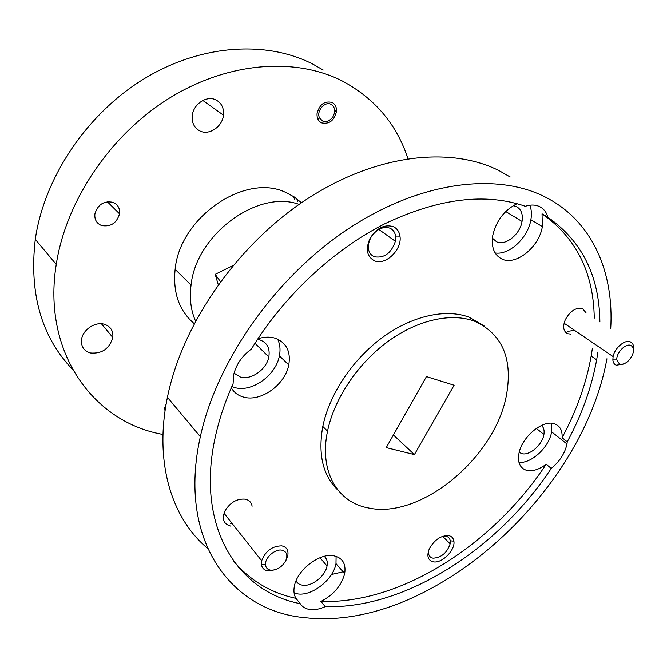 <?xml version="1.0" encoding="UTF-8"?>
<svg xmlns="http://www.w3.org/2000/svg" width="667" height="667" viewBox="0 0 667 667"><rect width="100%" height="100%" fill="white"/><g stroke="black" fill="none" stroke-linecap="round" stroke-linejoin="round"><path stroke-width="1" d="M301.501 202.743L294.055 196.823L285.493 192.321C245.189 172.795 179.807 217.267 175.138 269.318C172.786 292.696 179.14 310.797 194.189 323.612M166.225 403.602L164.724 407.787L165.016 411.189M332.099 102.435C324.504 100.684 319.493 104.394 317.058 113.582C316.775 118.009 318.267 121.094 321.519 122.845C329.131 124.487 334.109 120.744 336.468 111.597C336.735 107.27 335.284 104.219 332.099 102.435M112.94 202.284C103.819 200.65 97.807 204.519 94.897 213.899C94.38 219.601 96.623 223.487 101.634 225.546C110.764 227.047 116.725 223.137 119.526 213.815C120.035 208.246 117.834 204.402 112.94 202.284M104.411 324.27C95.314 321.327 82.633 329.773 81.532 339.586C80.94 346.44 83.825 350.9 90.178 352.96C101.826 354.027 109.371 348.866 112.823 337.477C113.407 330.832 110.605 326.43 104.411 324.27M215.766 99.833C206.703 95.214 193.388 104.06 192.279 115.533C191.687 122.986 194.339 128.181 200.242 131.116C209.455 135.501 222.445 126.538 223.478 115.174C224.062 107.971 221.486 102.86 215.766 99.833M296.732 198.691L297.807 201.609M293.48 196.448L294.439 199.074M407.921 158.621C396.848 124.637 375.213 98.883 343.021 81.366C296.39 57.229 229.098 61.389 169.835 97.857C110.655 134.35 66.008 200.625 56.253 264.415C42.129 352.084 92.788 420.727 160.222 433.934L162.981 434.509M323.212 70.035L313.073 64.232C267.075 40.387 201.476 43.922 144.172 78.748C86.96 113.615 44.214 177.405 35.276 239.336C29.006 293.605 41.446 336.977 72.586 369.451M586.01 312.74L582.491 308.554C575.938 307.195 570.193 310.947 565.266 319.801C562.548 326.797 563.348 331.432 567.667 333.717L571.002 334.125M252.101 506.236C251.442 502.384 249.125 500.017 245.148 499.141C237.043 498.549 230.382 502.343 225.163 510.53C221.611 518.826 223.403 524.004 230.54 526.046M448.724 535.601C440.954 535.368 434.5 539.761 429.348 548.774C426.547 555.986 427.855 560.338 433.267 561.831C441.879 563.765 455.628 549.942 453.877 541.129C453.385 538.086 451.667 536.243 448.724 535.601M428.714 550.333L428.673 550.542C428.047 554.836 429.506 557.379 433.025 558.179C441.254 557.737 446.965 552.96 450.175 543.822L450.275 540.862C449.85 538.311 448.407 536.768 445.94 536.243L442.496 536.343M393.121 226.572C384.25 224.154 376.555 228.097 370.027 238.394C365.349 249.166 366.85 256.637 374.529 260.814C385.576 265.825 402.426 249.4 399.95 236.093C399.216 231.466 396.94 228.297 393.121 226.572M389.845 228.131C382.424 226.121 375.996 229.415 370.552 238.002L368.584 243.438C367.559 250.058 369.468 254.494 374.32 256.762C384.284 258.346 391.304 253.202 395.389 241.312L395.581 236.085C394.956 232.216 393.046 229.565 389.845 228.131M519.209 452.343L521.702 453.593C529.356 456.12 542.496 444.772 543.913 434.467C544.547 430.432 543.73 427.43 541.471 425.463M296.023 580.899C297.357 583.333 299.558 584.767 302.643 585.209C311.806 586.793 325.438 576.005 327.038 565.983C327.78 561.764 326.83 558.554 324.17 556.353M234.05 373.17L240.387 377.047C251.176 380.39 266.642 369.376 268.818 356.928C270.168 348.341 267.225 342.688 259.997 339.953L257.487 339.428M492.388 238.152L496.573 241.787C505.361 246.231 520.118 234.392 522.036 221.452C523.103 214.24 521.235 209.288 516.441 206.603L513.198 205.678M599.883 321.861C599.366 276.038 582.041 241.179 547.915 217.275C546.506 212.281 543.755 208.738 539.661 206.637C535.493 204.644 530.699 204.519 525.279 206.261C485.301 192.521 438.469 198.357 384.767 223.778C333.292 249.783 283.692 296.106 251.401 349.049C242.063 355.936 236.16 364.49 233.675 374.721L233.075 383.767C225.037 401.709 219.109 419.426 215.308 436.902C195.381 526.655 237.344 591.654 300.2 603.66C302.376 607.037 305.744 609.013 310.297 609.588C314.899 610.072 319.86 609.096 325.196 606.653C405.394 609.221 498.057 548.933 551.242 468.434L546.173 464.24C493.305 544.405 400.934 604.277 320.919 601.434L325.196 606.653M300.2 603.66L295.973 598.357C293.98 595.064 293.447 591.02 294.372 586.21C297.048 570.085 319.468 552.801 333.625 555.753C342.513 557.737 346.19 563.69 344.664 573.628C341.512 585.609 333.6 594.881 320.919 601.434M294.097 593.046L297.724 593.913C312.214 596.273 333.483 579.331 335.985 563.623L336.101 556.336M231.291 387.819C234.075 392.563 238.227 395.673 243.738 397.14C260.897 402.193 285.243 384.609 288.769 364.941C290.962 351.467 286.393 342.546 275.071 338.186C269.843 336.627 264.132 336.81 257.937 338.736M231.841 386.56L234.817 387.577C251.884 392.68 275.98 375.346 279.39 355.836C280.624 349.608 280.023 344.039 277.589 339.136M517.075 203.685C504.435 210.03 496.356 220.535 492.821 235.184C491.029 247.149 494.105 255.119 502.034 259.096C515.975 265.916 539.203 247.057 542.354 226.605L542.038 213.815C576.18 237.702 593.588 272.486 594.264 318.167M551.242 468.434C559.705 461.489 564.949 453.335 566.967 443.972L567.258 441.837L562.081 437.744C562.548 430.432 560.013 425.779 554.469 423.803C542.738 419.343 521.235 437.494 518.859 454.027C517.592 462.873 520.193 468.317 526.663 470.36C532.558 471.627 539.061 469.585 546.173 464.24M484.2 325.988L469.068 317.175C445.631 308.412 411.898 315.783 382.133 337.677C352.418 359.621 329.281 394.489 322.803 426.446C317.809 454.485 322.945 475.821 338.202 490.428M368.176 507.912C421.21 519.851 496.582 456.178 506.745 393.48C512.615 357.787 501.851 333.683 474.462 321.177C451.009 312.439 417.158 319.918 387.26 341.971C357.404 364.065 334.1 399.116 327.53 431.19C318.984 471.386 337.394 502.368 368.176 507.912M331.499 574.504L344.989 571.386M510.197 176.997L499.508 170.877C450.767 145.915 375.671 153.985 306.345 199.483C237.118 244.956 182.066 324.37 167.417 397.332C153.96 462.581 171.686 518.309 207.537 548.341M610.697 328.964C614.174 272.394 592.538 220.86 545.156 196.99C496.181 172.003 419.134 181.432 346.957 229.715C274.871 277.964 216.633 361.264 200.342 436.702C177.13 540.645 231.274 611.606 305.644 617.759C430.49 631.599 582.308 495.006 606.928 358.779M233.408 560.839C249.883 580.432 270.744 592.93 295.973 598.357M238.444 567.35L239.661 567.859M567.258 441.837C581.807 414.857 591.612 387.527 596.673 359.821L597.84 352.543M562.081 437.744C576.521 410.872 586.226 383.633 591.187 356.02L592.321 348.758M547.915 217.275L542.038 213.815M386.26 447.615L414.399 454.602L454.11 385.234L426.455 376.588L386.26 447.615M518.959 462.323C531.324 463.89 549.466 446.873 551.601 431.807L551.317 423.262M495.106 252.935C509.221 255.394 528.089 237.802 530.882 219.701C531.816 214.282 531.482 209.455 529.89 205.194M230.532 523.295L232.091 523.437M567.392 331.399L574.537 330.34M393.413 434.976L414.399 454.602M233 265.533L215.199 274.329L218.251 284.651M220.46 281.607L215.199 274.329M299.124 204.394C257.987 189.17 196.056 234.467 191.062 285.117C189.353 298.416 190.845 310.397 195.539 321.06M619.551 364.157C624.454 364.907 628.723 361.906 632.366 355.152C634.242 350.275 633.725 347.04 630.824 345.464C625.746 342.93 615.983 353.01 616.833 359.913L619.551 364.157M623.328 364.099L616.266 365.191C614.24 364.365 613.098 362.606 612.856 359.905L613.098 356.578C614.549 348.074 624.929 339.228 630.323 341.863C633 343.121 634.05 345.789 633.483 349.875M270.694 570.177C276.838 570.31 281.824 567.233 285.626 560.955C288.052 555.119 286.793 551.517 281.824 550.158C274.946 548.716 264.641 557.946 265.524 564.791C265.875 567.85 267.592 569.643 270.694 570.177M274.771 569.876L267.859 570.844C263.99 570.177 261.831 567.934 261.389 564.124L261.672 560.78C265.499 550.975 272.186 546.006 281.741 545.856C286.735 546.998 288.736 550.333 287.752 555.861L285.818 560.555M322.503 120.944C326.446 122.336 329.94 120.91 332.983 116.675C335.734 111.222 335.109 107.12 331.107 104.352C324.829 100.75 315.883 111.456 319.643 118.067L322.503 120.944M225.821 509.671L225.163 510.53M370.552 238.002L370.027 238.394M167.417 397.332L200.342 436.702M322.803 426.446L327.53 431.19M591.187 356.02L596.673 359.821M551.601 431.807L566.967 443.972M530.882 219.701L542.354 226.605M279.39 355.836L288.769 364.941M335.985 563.623L344.664 573.628M505.719 211.514L522.036 221.452M254.986 343.288L268.818 356.928M319.968 557.72L327.038 565.983M536.335 428.406L543.913 434.467M378.781 229.398L395.389 241.312M395.581 236.085L399.95 236.093M442.621 536.318L450.175 543.822M450.275 540.862L453.877 541.129M56.253 264.415L35.276 239.336M223.478 115.174L202.851 100.459M112.823 337.477L101.442 323.77M119.526 213.815L107.345 201.734M336.468 111.597L334.709 110.522M191.062 285.117L175.138 269.318M613.098 356.578L564.082 323.22M616.833 359.913L612.856 359.905M285.626 560.955L286.477 559.355M261.672 560.78L224.004 513.231M265.524 564.791L261.389 564.124M319.643 118.067L317.634 118.476"/></g></svg>
